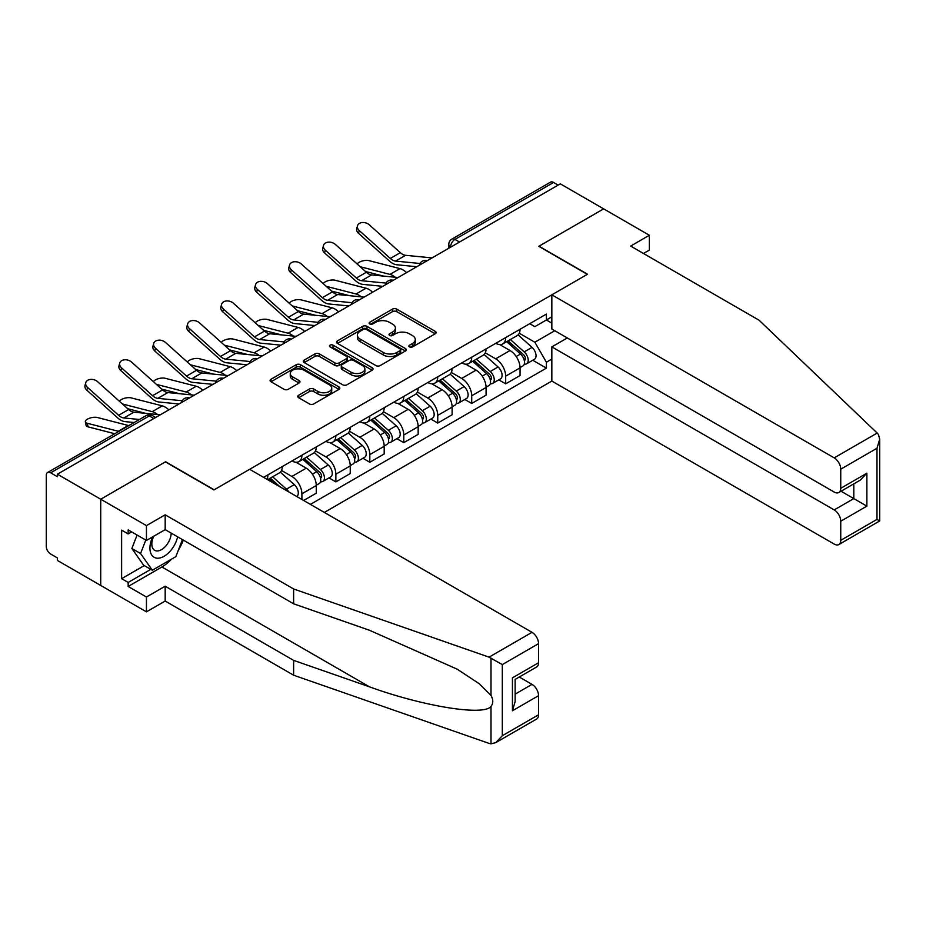 <?xml version="1.0" encoding="UTF-8"?>
<svg xmlns="http://www.w3.org/2000/svg" width="926" height="926" viewBox="0 0 926 926"><rect width="100%" height="100%" fill="white"/><g stroke="black" fill="none" stroke-linecap="round" stroke-linejoin="round"><path stroke-width="1.39" d="M409.512 346.914A2.118 1.227 0 0 0 412.498 346.914L435.208 333.8A3.021 1.748 0 0 0 436.1 332.573A3.021 1.748 0 0 0 435.208 331.334L396.745 309.134A3.021 1.748 0 0 0 392.474 309.134L369.763 322.236A2.118 1.227 0 0 0 369.138 323.105A2.118 1.227 0 0 0 369.763 323.961A2.118 1.227 0 0 0 372.75 323.961L375.69 322.271A9.677 5.579 0 0 1 389.371 322.271L392.578 324.123A9.677 5.579 0 0 1 395.402 328.07A9.677 5.579 0 0 1 392.578 332.017L389.638 333.707A2.118 1.227 0 0 0 389.013 334.575A2.118 1.227 0 0 0 389.638 335.444A2.118 1.227 0 0 0 392.624 335.444L395.564 333.742A9.677 5.579 0 0 1 409.246 333.742L412.452 335.594A9.677 5.579 0 0 1 415.288 339.541A9.677 5.579 0 0 1 412.452 343.488L409.512 345.19A2.118 1.227 0 0 0 408.887 346.046A2.118 1.227 0 0 0 409.512 346.914L409.512 345.19M298.658 395.252A3.021 1.748 0 0 0 297.767 396.478A3.021 1.748 0 0 0 298.658 397.717L309.446 403.944A3.021 1.748 0 0 0 313.717 403.944L338.939 389.383A3.021 1.748 0 0 0 339.819 388.156A3.021 1.748 0 0 0 338.939 386.918L300.464 364.717A3.021 1.748 0 0 0 296.193 364.717L270.982 379.266A3.021 1.748 0 0 0 270.091 380.505A3.021 1.748 0 0 0 270.982 381.743L284.016 389.267A3.021 1.748 0 0 0 288.287 389.267L299.075 383.028A3.021 1.748 0 0 0 299.966 381.801A3.021 1.748 0 0 0 299.075 380.563L292.616 376.836A8.079 4.665 0 0 1 290.243 373.537A8.079 4.665 0 0 1 295.244 369.219A8.079 4.665 0 0 1 304.052 370.238L329.378 384.857A8.079 4.665 0 0 1 331.74 388.156A8.079 4.665 0 0 1 326.751 392.462A8.079 4.665 0 0 1 317.942 391.455L313.717 389.013A3.021 1.748 0 0 0 309.446 389.013L298.658 395.252L298.658 397.717M57.4 474.205L560.323 183.846L603.648 208.859L538.77 246.316L587.327 274.351L214.161 489.796L165.604 461.761L100.726 499.218L57.4 474.205L57.4 476.728L50.652 472.827A6.158 3.554 -120 0 0 47.573 472.526A6.158 3.554 -120 0 0 46.3 475.339L46.3 546.49A6.158 3.554 -120 0 0 50.652 554.026L57.4 557.927L57.4 560.438L100.726 585.452L100.726 499.218L100.726 585.452L146.447 611.843L146.447 597.015L165.175 586.204L165.175 601.043L146.447 611.843M375.91 365.573A3.021 1.748 0 0 0 380.181 365.573L405.403 351.012A3.021 1.748 0 0 0 406.282 349.785A3.021 1.748 0 0 0 405.403 348.546L366.928 326.346A3.021 1.748 0 0 0 362.656 326.346L337.434 340.895A3.021 1.748 0 0 0 336.555 342.134A3.021 1.748 0 0 0 337.434 343.372L375.91 365.573M330.918 347.377A2.118 1.227 0 0 1 333.059 347.667L333.059 345.155L372.171 367.738A3.021 1.748 0 0 1 373.051 368.965A3.021 1.748 0 0 1 372.171 370.203L346.949 384.765A3.021 1.748 0 0 1 342.678 384.765L304.214 362.552L304.214 360.087A3.021 1.748 0 0 0 303.323 361.314A3.021 1.748 0 0 0 304.214 362.552M304.214 360.087L315.002 353.859A3.021 1.748 0 0 1 319.273 353.859L334.876 362.865A3.021 1.748 0 0 0 339.147 362.865L346.312 358.732A3.021 1.748 0 0 0 347.192 357.494A3.021 1.748 0 0 0 346.312 356.255L330.073 346.88A2.118 1.227 0 0 1 329.448 346.023A2.118 1.227 0 0 1 330.756 344.889A2.118 1.227 0 0 1 333.059 345.155M324.32 512.425L551.838 381.072L834.21 544.094A9.237 5.336 -120 0 0 838.829 544.557A9.237 5.336 -120 0 0 840.75 540.333L840.75 521.222A9.237 5.336 -120 0 0 834.21 509.913L853.807 498.593L866.875 506.14L840.75 521.222M459.527 242.045L454.955 239.406A6.158 3.554 60 0 0 451.876 239.105L550.495 182.156A6.158 3.554 60 0 1 553.574 182.468L454.955 239.406A6.158 3.554 120 0 0 450.603 246.953L450.603 247.196M558.146 185.107L553.574 182.468M505.677 337.573A14.168 8.172 60 0 1 502.749 343.94L517.113 335.64A14.168 8.172 -120 0 0 520.053 329.286M485.282 352.829L495.665 358.825A14.168 8.172 60 0 1 505.677 376.164L520.053 367.865A14.168 8.172 -120 0 0 510.029 350.526L499.751 344.588M520.053 367.865L520.053 375.539L505.677 383.839L498.79 379.857M502.749 343.94A14.168 8.172 60 0 1 495.769 343.291M505.677 376.164L505.677 383.839M471.716 357.181A14.168 8.172 60 0 1 468.787 363.548L483.152 355.248A14.168 8.172 -120 0 0 486.081 348.894M464.829 399.465L471.716 403.447L486.081 395.147L486.081 387.485A14.168 8.172 -120 0 0 476.068 370.134L465.79 364.196M468.787 363.548A14.168 8.172 60 0 1 461.808 362.899M451.321 372.437L461.704 378.433A14.168 8.172 60 0 1 471.716 395.772L471.716 403.447M437.755 376.789A14.168 8.172 60 0 1 434.815 383.156L449.191 374.856A14.168 8.172 -120 0 0 452.12 368.502M430.868 419.073L437.755 423.055L452.12 414.755L452.12 407.093A14.168 8.172 -120 0 0 442.107 389.742L431.817 383.804M434.815 383.156A14.168 8.172 60 0 1 427.847 382.507M417.36 392.045L427.743 398.041A14.168 8.172 60 0 1 437.755 415.38L437.755 423.055M403.794 396.397A14.168 8.172 60 0 1 400.854 402.764L415.23 394.464A14.168 8.172 -120 0 0 418.158 388.11M396.895 438.681L403.794 442.663L418.158 434.363L418.158 426.701A14.168 8.172 -120 0 0 408.146 409.35L397.856 403.412M400.854 402.764A14.168 8.172 60 0 1 393.886 402.127M383.399 411.653L393.77 417.649A14.168 8.172 60 0 1 403.794 434.988L403.794 442.663M369.821 416.017A14.168 8.172 60 0 1 366.893 422.372L381.257 414.072A14.168 8.172 -120 0 0 384.197 407.718M362.934 458.289L369.821 462.271L384.197 453.971L384.197 446.309A14.168 8.172 -120 0 0 374.185 428.958L363.895 423.02M366.893 422.372A14.168 8.172 60 0 1 359.925 421.735M349.438 431.261L359.809 437.257A14.168 8.172 60 0 1 369.821 454.597L369.821 462.271M335.86 435.625A14.168 8.172 60 0 1 332.932 441.98L347.296 433.681A14.168 8.172 -120 0 0 350.236 427.326M328.973 477.897L335.86 481.879L350.236 473.58L350.236 465.917A14.168 8.172 -120 0 0 340.212 448.566L329.934 442.628M332.932 441.98A14.168 8.172 60 0 1 325.952 441.343M315.465 450.869L325.848 456.865A14.168 8.172 60 0 1 335.86 474.205L335.86 481.879M301.899 455.233A14.168 8.172 60 0 1 298.971 461.588L313.335 453.289A14.168 8.172 -120 0 0 316.264 446.934M303.635 500.48L316.264 493.188L316.264 485.525A14.168 8.172 -120 0 0 306.251 468.174L295.973 462.236M298.971 461.588A14.168 8.172 60 0 1 291.991 460.951M281.504 470.477L291.887 476.473A14.168 8.172 60 0 1 301.899 493.824L301.899 499.473M267.626 479.68L279.374 472.897A14.168 8.172 -120 0 0 282.303 466.542M267.938 474.841A14.168 8.172 60 0 1 266.885 479.263M551.838 323.128L546.398 319.979L534.858 326.647L529.741 323.683M519.255 333.221L534.858 342.226L554.778 330.721M551.838 359.068L546.398 362.216L534.858 342.226M310.395 504.381L546.398 368.12L546.398 362.216M551.838 316.831L546.398 319.979L546.398 314.076L263.586 477.353M532.751 360.249L546.398 368.12M410.357 347.215L412.452 346A9.677 5.579 0 0 0 415.288 342.053L415.288 339.541M395.402 328.07L395.402 330.582A9.677 5.579 0 0 1 392.578 334.529L390.483 335.733M435.174 333.823L396.745 311.645A3.021 1.748 0 0 0 392.474 311.645L370.608 324.262M405.356 351.035L366.928 328.857A3.021 1.748 0 0 0 362.656 328.857L337.481 343.396M400.055 350.641A2.118 1.227 0 0 0 400.669 349.785A2.118 1.227 0 0 0 400.055 348.917L366.291 329.425A2.118 1.227 0 0 0 363.293 329.425L360.202 331.219A9.677 5.579 0 0 0 357.367 335.166A9.677 5.579 0 0 0 360.202 339.113L383.283 352.436A9.677 5.579 0 0 0 396.953 352.436L400.055 350.641L400.055 353.165A2.118 1.227 0 0 0 400.669 352.297L400.669 349.785M357.367 335.166L357.367 337.677A9.677 5.579 0 0 0 360.202 341.625L360.202 339.113M400.055 353.165L396.953 354.947A9.677 5.579 0 0 1 383.283 354.947L360.202 341.625M304.249 362.575L315.002 356.371L315.002 353.859M347.192 357.494L347.192 360.006A3.021 1.748 0 0 1 346.312 361.244L339.147 365.376A3.021 1.748 0 0 1 334.876 365.376L319.273 356.371A3.021 1.748 0 0 0 315.002 356.371M333.059 347.667L372.125 370.226M351.058 372.206A8.079 4.665 0 0 0 359.878 373.224A8.079 4.665 0 0 0 364.867 368.907A8.079 4.665 0 0 0 362.494 365.608L353.57 360.457A3.021 1.748 0 0 0 349.299 360.457L342.145 364.589A3.021 1.748 0 0 0 341.254 365.828A3.021 1.748 0 0 0 342.145 367.055L351.058 372.206L351.058 374.717A8.079 4.665 0 0 0 359.878 375.736A8.079 4.665 0 0 0 364.867 371.419L364.867 368.907M341.254 365.828L341.254 368.34A3.021 1.748 0 0 0 342.145 369.567L342.145 367.055M351.058 374.717L342.145 369.567M331.74 388.156L331.74 390.668A8.079 4.665 0 0 1 326.751 394.985A8.079 4.665 0 0 1 317.942 393.967L313.717 391.536A3.021 1.748 0 0 0 309.446 391.536L298.693 397.74M290.243 373.537L290.243 376.049A8.079 4.665 0 0 0 292.616 379.347L292.616 376.836M299.04 383.051L292.616 379.347M338.939 386.918L338.939 389.383L300.464 367.228A3.021 1.748 0 0 0 296.193 367.228L271.017 381.767M406.537 272.638A15.395 8.89 -120 0 0 400.009 268.609L368.988 260.623A7.084 2.847 -11.9 0 0 362.135 261.051A7.084 2.847 -11.9 0 0 357.216 264.049M506.661 341.671L520.505 354.021A7.697 4.445 60 0 1 522.924 365.92L520.042 367.587M507.031 342.007L513.548 345.757M508.061 340.872L523.456 354.612A3.692 2.13 60 0 1 524.614 360.318A3.692 2.13 60 0 1 524.278 360.457M510.365 339.541L524.209 351.892A7.697 4.445 60 0 1 526.616 363.791A7.697 4.445 60 0 1 524.29 364.034M518.085 334.899L532.045 347.366A7.697 4.445 60 0 1 534.452 359.265L526.616 363.791M383.376 276.075L365.481 271.48M395.228 277.244A15.395 8.89 -120 0 0 389.996 274.385L360.191 266.723M432.048 257.914L405.565 255.31A11.39 6.575 60 0 1 400.333 252.659L369.312 224.821A7.084 5.035 15.6 0 0 362.344 222.529A7.084 5.035 15.6 0 0 357.482 225.805A7.084 5.035 15.6 0 0 359.3 230.597L358.536 233.317A7.084 5.035 -164.4 0 1 356.73 228.514L357.482 225.805M419.999 263.493L395.552 261.097A11.39 6.575 60 0 1 390.321 258.435L359.3 230.597M416.793 266.723L396.641 264.743A15.395 8.89 60 0 1 389.557 261.155L358.536 233.317M372.576 292.246A15.395 8.89 -120 0 0 366.048 288.217L335.027 280.231A7.084 2.847 -11.9 0 0 328.174 280.659A7.084 2.847 -11.9 0 0 323.243 283.657M472.7 361.279L486.544 373.629A7.697 4.445 60 0 1 488.951 385.54L486.081 387.195M473.07 361.615L479.575 365.376M474.1 360.48L489.495 374.22A3.692 2.13 60 0 1 490.653 379.926A3.692 2.13 60 0 1 490.317 380.065M476.404 359.149L490.236 371.5A7.697 4.445 60 0 1 492.655 383.399A7.697 4.445 60 0 1 490.329 383.642M484.113 354.508L498.072 366.974A7.697 4.445 60 0 1 500.491 378.873L492.655 383.399M349.415 295.683L331.52 291.088M361.267 296.852A15.395 8.89 -120 0 0 356.035 293.993L326.218 286.331M338.615 311.854A15.395 8.89 -120 0 0 332.087 307.826L301.066 299.85A7.084 2.847 -11.9 0 0 294.213 300.267A7.084 2.847 -11.9 0 0 289.282 303.265M438.739 380.887L452.571 393.237A7.697 4.445 60 0 1 454.99 405.148L452.12 406.803M439.098 381.223L445.614 384.985M440.128 380.088L455.534 393.828A3.692 2.13 60 0 1 456.692 399.546A3.692 2.13 60 0 1 456.356 399.673M442.431 378.757L456.275 391.108A7.697 4.445 60 0 1 458.694 403.007A7.697 4.445 60 0 1 456.368 403.25M450.152 374.127L464.111 386.582A7.697 4.445 60 0 1 466.53 398.481L458.694 403.007M315.453 315.291L297.559 310.696M327.295 316.46A15.395 8.89 -120 0 0 322.063 313.601L292.257 305.939M877.188 433.055L878.369 434.398L879.7 439.144L876.991 448.253L840.75 469.181A9.237 5.336 -120 0 0 834.21 457.872L877.188 433.055L759.1 320.234L630.652 246.073L649.369 235.262L603.648 208.859L538.99 246.2L587.547 274.223L551.838 294.838L834.21 457.872M649.369 235.262L649.369 250.089L643.489 253.481M551.838 381.072L551.838 346.88L834.21 509.913M551.838 294.838L551.838 329.031L834.21 492.053A9.237 5.336 -120 0 0 838.829 492.516A9.237 5.336 -120 0 0 840.75 488.291L840.75 469.181M567.291 337.955L551.838 346.88M841.051 491.231L853.807 498.593L853.807 483.87M840.75 488.291L866.875 473.209L860.335 480.096L838.829 492.516M840.75 540.333L876.991 519.393L878.369 520.192M165.175 586.204L293.623 660.365L293.623 675.204L489.044 743.381L491 743.844L495.769 742.617L502.309 735.719L538.55 714.791A9.237 5.336 60 0 1 536.64 719.027L495.769 742.617M293.623 660.365L369.543 686.861C423.483 706.457 483.904 716.18 491 706.422C493.361 703.436 493.361 699.79 491 695.472L479.274 683.758L457.085 669.116L369.543 630.293L293.623 603.798L165.175 529.637L146.447 540.448L128.158 529.892L128.158 533.92L121.63 530.147L121.63 578.669L128.158 582.431L150.811 569.363M293.623 675.204L165.175 601.043M538.55 643.651L502.309 664.579L489.044 657.147L293.623 588.971L165.175 514.81L146.447 525.621L100.726 499.218L165.395 461.889L213.941 489.923L249.65 469.308L532.022 632.331A9.237 5.336 60 0 1 538.55 643.651L538.55 662.75A9.237 5.336 60 0 1 536.64 666.986L515.134 679.406L515.134 701.665L512.425 710.774L512.425 677.844C515.956 679.869 515.956 679.869 512.425 677.844L538.55 662.75M146.447 525.621L146.447 540.448M171.507 559.165A34.644 20.002 -60 0 1 161.911 566.978L128.158 586.459L146.447 597.015M128.158 586.459L128.158 582.431M165.175 514.81L165.175 529.637M293.623 588.971L293.623 603.798M515.134 694.13L532.022 684.372A9.237 5.336 60 0 1 538.55 695.692L538.55 714.791M532.022 684.372L519.266 677.01M183.302 540.113A34.644 20.002 -60 0 1 178.382 550.102M131.642 531.906L128.158 533.92M121.63 578.669L144.271 565.589M152.686 536.848A20.013 11.552 120 0 0 149.931 548.123A20.013 11.552 120 0 0 162.027 557.302A20.013 11.552 120 0 0 177.63 536.837M153.751 536.235A13.705 7.906 120 0 0 151.818 544.06A13.705 7.906 120 0 0 154.654 550.322A13.705 7.906 120 0 0 165.117 546.757A13.705 7.906 120 0 0 171.194 533.121M182.457 539.615L175.836 556.665L152.327 570.242L143.623 565.207L131.874 548.493L137.083 535.043M152.327 570.242L140.578 553.516L145.799 540.078M131.874 548.493L140.578 553.516M398.087 277.522L371.604 274.918A11.39 6.575 60 0 1 366.372 272.267L335.351 244.429A7.084 5.035 15.6 0 0 328.383 242.137A7.084 5.035 15.6 0 0 323.521 245.413A7.084 5.035 15.6 0 0 325.327 250.205L324.575 252.925A7.084 5.035 -164.4 0 1 322.757 248.133L323.521 245.413M386.038 283.101L361.591 280.705A11.39 6.575 60 0 1 356.348 278.055L325.327 250.205M382.832 286.331L362.679 284.351A15.395 8.89 60 0 1 355.596 280.763L324.575 252.925M364.115 297.13L337.643 294.526A11.39 6.575 60 0 1 332.399 291.875L301.378 264.037A7.084 5.035 15.6 0 0 294.422 261.745A7.084 5.035 15.6 0 0 289.56 265.021A7.084 5.035 15.6 0 0 291.366 269.813L290.614 272.533A7.084 5.035 -164.4 0 1 288.796 267.741L289.56 265.021M352.077 302.709L327.63 300.313A11.39 6.575 60 0 1 322.387 297.663L291.366 269.813M348.87 305.939L328.718 303.959A15.395 8.89 60 0 1 321.635 300.371L290.614 272.533M304.654 331.462A15.395 8.89 -120 0 0 298.114 327.434L267.105 319.458A7.084 2.847 -11.9 0 0 260.241 319.875A7.084 2.847 -11.9 0 0 255.321 322.873M404.766 400.495L418.61 412.846A7.697 4.445 60 0 1 421.029 424.756L418.158 426.411M405.137 400.831L411.653 404.593M406.167 399.696L421.573 413.436A3.692 2.13 60 0 1 422.731 419.154A3.692 2.13 60 0 1 422.395 419.281M408.47 398.365L422.314 410.716A7.697 4.445 60 0 1 424.733 422.615A7.697 4.445 60 0 1 422.406 422.858M416.191 393.735L430.15 406.19A7.697 4.445 60 0 1 432.569 418.089L424.733 422.615M281.492 334.899L263.597 330.304M293.334 336.069A15.395 8.89 -120 0 0 288.102 333.21L258.296 325.547M270.693 351.07A15.395 8.89 -120 0 0 264.153 347.042L233.132 339.066A7.084 2.847 -11.9 0 0 226.28 339.483A7.084 2.847 -11.9 0 0 221.36 342.481M370.805 420.115L384.649 432.454A7.697 4.445 60 0 1 387.068 444.364L384.197 446.019M371.176 420.439L377.692 424.201M372.206 419.304L387.6 433.044A3.692 2.13 60 0 1 388.758 438.762A3.692 2.13 60 0 1 388.422 438.889M374.509 417.973L388.353 430.324A7.697 4.445 60 0 1 390.76 442.223A7.697 4.445 60 0 1 388.445 442.466M382.23 413.343L396.189 425.798A7.697 4.445 60 0 1 398.608 437.697L390.76 442.223M247.52 354.508L229.625 349.912M259.373 355.677A15.395 8.89 -120 0 0 254.141 352.818L224.335 345.155M236.72 370.678A15.395 8.89 -120 0 0 230.192 366.65L199.171 358.675A7.084 2.847 -11.9 0 0 192.319 359.091A7.084 2.847 -11.9 0 0 187.388 362.089M336.844 439.723L350.688 452.062A7.697 4.445 60 0 1 353.095 463.972L350.225 465.628M337.214 440.047L343.72 443.809M338.245 438.912L353.639 452.652A3.692 2.13 60 0 1 354.797 458.37A3.692 2.13 60 0 1 354.461 458.497M340.548 437.581L354.38 449.932A7.697 4.445 60 0 1 356.799 461.831A7.697 4.445 60 0 1 354.473 462.086M348.257 432.951L362.228 445.406A7.697 4.445 60 0 1 364.636 457.305L356.799 461.831M213.559 374.116L195.664 369.52M225.412 375.285A15.395 8.89 -120 0 0 220.18 372.426L190.374 364.763M330.154 316.738L303.682 314.134A11.39 6.575 60 0 1 298.438 311.483L267.417 283.645A7.084 5.035 15.6 0 0 260.449 281.354A7.084 5.035 15.6 0 0 255.588 284.629A7.084 5.035 15.6 0 0 257.405 289.421L256.652 292.141A7.084 5.035 -164.4 0 1 254.835 287.349L255.588 284.629M318.116 322.317L293.669 319.921A11.39 6.575 60 0 1 288.426 317.271L257.405 289.421M314.898 325.547L294.746 323.568A15.395 8.89 60 0 1 287.673 319.979L256.652 292.141M296.193 336.346L269.721 333.742A11.39 6.575 60 0 1 264.477 331.091L233.456 303.253A7.084 5.035 15.6 0 0 226.488 300.962A7.084 5.035 15.6 0 0 221.627 304.237A7.084 5.035 15.6 0 0 223.444 309.029L222.68 311.749A7.084 5.035 -164.4 0 1 220.874 306.957L221.627 304.237M284.143 341.925L259.697 339.529A11.39 6.575 60 0 1 254.465 336.879L223.444 309.029M280.937 345.155L260.785 343.176A15.395 8.89 60 0 1 253.701 339.587L222.68 311.749M262.232 355.954L235.748 353.35A11.39 6.575 60 0 1 230.516 350.699L199.495 322.861A7.084 5.035 15.6 0 0 192.527 320.57A7.084 5.035 15.6 0 0 187.665 323.845A7.084 5.035 15.6 0 0 189.483 328.649L188.719 331.358A7.084 5.035 -164.4 0 1 186.913 326.565L187.665 323.845M250.182 361.534L225.736 359.138A11.39 6.575 60 0 1 220.492 356.487L189.483 328.649M246.976 364.763L226.824 362.784A15.395 8.89 60 0 1 219.74 359.195L188.719 331.358M202.759 390.286A15.395 8.89 -120 0 0 196.231 386.258L165.21 378.283A7.084 2.847 -11.9 0 0 158.358 378.699A7.084 2.847 -11.9 0 0 153.427 381.697M302.883 459.331L316.715 471.681A7.697 4.445 60 0 1 319.134 483.58L316.264 485.236M303.242 459.655L309.759 463.417M304.272 458.52L319.678 472.26A3.692 2.13 60 0 1 320.836 477.978A3.692 2.13 60 0 1 320.5 478.105M306.587 457.189L320.419 469.54A7.697 4.445 60 0 1 322.838 481.439A7.697 4.445 60 0 1 320.512 481.694M314.296 452.559L328.255 465.014A7.697 4.445 60 0 1 330.675 476.913L322.838 481.439M179.598 393.724L161.703 389.128M191.451 394.893A15.395 8.89 -120 0 0 186.207 392.034L156.401 384.371M228.259 375.562L201.787 372.97A11.39 6.575 60 0 1 196.543 370.307L165.534 342.47A7.084 5.035 15.6 0 0 158.566 340.189A7.084 5.035 15.6 0 0 153.704 343.453A7.084 5.035 15.6 0 0 155.51 348.257L154.758 350.966A7.084 5.035 -164.4 0 1 152.94 346.174L153.704 343.453M216.221 381.142L191.775 378.746A11.39 6.575 60 0 1 186.531 376.095L155.51 348.257M213.015 384.371L192.863 382.392A15.395 8.89 60 0 1 185.779 378.803L154.758 350.966M168.798 409.894A15.395 8.89 -120 0 0 162.258 405.866L131.249 397.891A7.084 2.847 -11.9 0 0 124.385 398.307A7.084 2.847 -11.9 0 0 119.466 401.305M268.922 478.939L273.668 483.175M269.281 479.263L275.798 483.025M280.184 486.937L270.311 478.129M272.614 476.797L286.458 489.148A7.697 4.445 60 0 1 288.68 491.845M280.335 472.167L294.294 484.622A7.697 4.445 60 0 1 296.748 496.498M145.637 413.343L127.742 408.736M157.478 414.501A15.395 8.89 -120 0 0 152.246 411.642L122.44 403.979M194.298 395.17L167.826 392.578A11.39 6.575 60 0 1 162.582 389.915L131.561 362.078A7.084 5.035 15.6 0 0 124.593 359.797A7.084 5.035 15.6 0 0 119.732 363.073A7.084 5.035 15.6 0 0 121.549 367.865L120.797 370.574A7.084 5.035 -164.4 0 1 118.979 365.782L119.732 363.073M182.26 400.75L157.814 398.354A11.39 6.575 60 0 1 152.57 395.703L121.549 367.865M179.042 403.979L158.89 402A15.395 8.89 60 0 1 151.818 398.411L120.797 370.574M88.028 426.863A7.084 2.847 168.1 0 1 86.106 425.439L85.342 421.851A7.084 2.847 -11.9 0 0 87.264 423.275L88.028 426.863L114.755 433.738M128.807 425.624A15.395 8.89 -120 0 0 128.297 425.474L97.276 417.499A7.084 2.847 -11.9 0 0 89.405 418.251A7.084 2.847 -11.9 0 0 85.342 421.851M118.794 431.4A15.395 8.89 -120 0 0 118.285 431.261L87.264 423.275M160.337 414.779L133.865 412.186A11.39 6.575 60 0 1 128.621 409.524L97.6 381.686A7.084 5.035 15.6 0 0 90.632 379.405A7.084 5.035 15.6 0 0 85.771 382.681A7.084 5.035 15.6 0 0 87.588 387.473L86.836 390.182A7.084 5.035 -164.4 0 1 85.018 385.39L85.771 382.681M139.421 419.49L123.841 417.962A11.39 6.575 60 0 1 118.609 415.311L87.588 387.473M134.189 422.522L124.929 421.608A15.395 8.89 60 0 1 117.845 418.02L86.836 390.182M450.812 247.08L450.603 246.953A6.158 3.554 0 0 1 448.797 244.429L448.797 248.237M301.899 493.824L316.264 485.525M335.86 474.205L350.236 465.917M369.821 454.597L384.197 446.309M403.794 434.988L418.158 426.701M437.755 415.38L452.12 407.093M471.716 395.772L486.081 387.485M291.887 476.473L306.251 468.174M325.848 456.865L340.212 448.566M359.809 437.257L374.185 428.958M393.77 417.649L408.146 409.35M427.743 398.041L442.107 389.742M461.704 378.433L476.068 370.134M495.665 358.825L510.029 350.526M426.701 260.993A6.158 3.554 120 0 0 423.981 262.567M392.74 280.601A6.158 3.554 120 0 0 390.02 282.175M358.779 300.209A6.158 3.554 120 0 0 356.059 301.783M324.806 319.817A6.158 3.554 120 0 0 322.098 321.391M290.845 339.425A6.158 3.554 120 0 0 288.125 341M256.884 359.045A6.158 3.554 120 0 0 254.164 360.608M222.923 378.653A6.158 3.554 120 0 0 220.203 380.216M188.962 398.261A6.158 3.554 120 0 0 186.242 399.824M153.855 418.529L149.283 415.89L50.652 472.827M155.661 417.487L152.362 415.577A6.158 3.554 120 0 0 149.283 415.89A6.158 3.554 60 0 0 146.204 415.577L47.573 472.526M412.452 346L412.452 343.488M389.638 335.444L389.638 333.707M392.578 334.529L392.578 332.017M369.763 323.961L369.763 322.236M392.474 311.645L392.474 309.134M396.745 311.645L396.745 309.134M435.208 333.8L435.208 331.334M337.434 343.372L337.434 340.895M362.656 328.857L362.656 326.346M366.928 328.857L366.928 326.346M405.403 351.012L405.403 348.546M383.283 354.947L383.283 352.436M396.953 354.947L396.953 352.436M319.273 356.371L319.273 353.859M334.876 365.376L334.876 362.865M339.147 365.376L339.147 362.865M346.312 361.244L346.312 358.732M372.171 370.203L372.171 367.738M309.446 391.536L309.446 389.013M313.717 391.536L313.717 389.013M317.942 393.967L317.942 391.455M299.075 383.028L299.075 380.563M270.982 381.743L270.982 379.266M296.193 367.228L296.193 364.717M300.464 367.228L300.464 364.717M520.505 354.021L516.187 356.51M525.389 358.628L524 359.427M532.045 347.366L524.209 351.892M400.009 268.609L389.996 274.385M395.552 261.097L405.565 255.31M390.321 258.435L400.333 252.659M486.544 373.629L482.226 376.118M491.417 378.236L490.028 379.047M498.072 366.974L490.236 371.5M366.048 288.217L356.035 293.993M452.571 393.237L448.265 395.738M457.456 397.844L456.067 398.655M464.111 386.582L456.275 391.108M332.087 307.826L322.063 313.601M876.991 519.393L876.991 448.253M866.875 473.209L866.875 506.14M491 743.844L491 706.422M491 695.472L491 658.05M502.309 664.579L502.309 735.719M538.55 695.692L512.425 710.774M489.044 657.147L532.022 632.331M161.911 566.978L369.543 686.861M361.591 280.705L371.604 274.918M356.348 278.055L366.372 272.267M327.63 300.313L337.643 294.526M322.387 297.663L332.399 291.875M418.61 412.846L414.292 415.346M423.495 417.452L422.106 418.263M430.15 406.19L422.314 410.716M298.114 327.434L288.102 333.21M384.649 432.454L380.331 434.954M389.533 437.072L388.144 437.871M396.189 425.798L388.353 430.324M264.153 347.042L254.141 352.818M350.688 452.062L346.37 454.562M355.561 456.68L354.183 457.479M362.228 445.406L354.38 449.932M230.192 366.65L220.18 372.426M293.669 319.921L303.682 314.134M288.426 317.271L298.438 311.483M259.697 339.529L269.721 333.742M254.465 336.879L264.477 331.091M225.736 359.138L235.748 353.35M220.492 356.487L230.516 350.699M316.715 471.681L312.409 474.17M321.6 476.288L320.211 477.087M328.255 465.014L320.419 469.54M196.231 386.258L186.207 392.034M191.775 378.746L201.787 372.97M186.531 376.095L196.543 370.307M294.294 484.622L286.458 489.148M162.258 405.866L152.246 411.642M157.814 398.354L167.826 392.578M152.57 395.703L162.582 389.915M128.297 425.474L118.285 431.261M123.841 417.962L133.865 412.186M118.609 415.311L128.621 409.524M427.222 260.692A6.158 6.158 0 0 0 419.328 265.253M393.261 280.3A6.158 6.158 0 0 0 385.355 284.861M359.3 299.908A6.158 6.158 0 0 0 351.394 304.469M325.339 319.516A6.158 6.158 0 0 0 317.433 324.077M291.366 339.124A6.158 6.158 0 0 0 283.472 343.696M257.405 358.732A6.158 6.158 0 0 0 249.511 363.305M223.444 378.352A6.158 6.158 0 0 0 215.538 382.913M189.483 397.96A6.158 6.158 0 0 0 181.577 402.521M152.362 415.577A6.158 6.158 0 0 0 146.204 415.577M451.876 239.105A6.158 6.158 0 0 0 448.797 244.429M879.7 439.144L879.7 520.956L838.829 544.557"/></g></svg>
